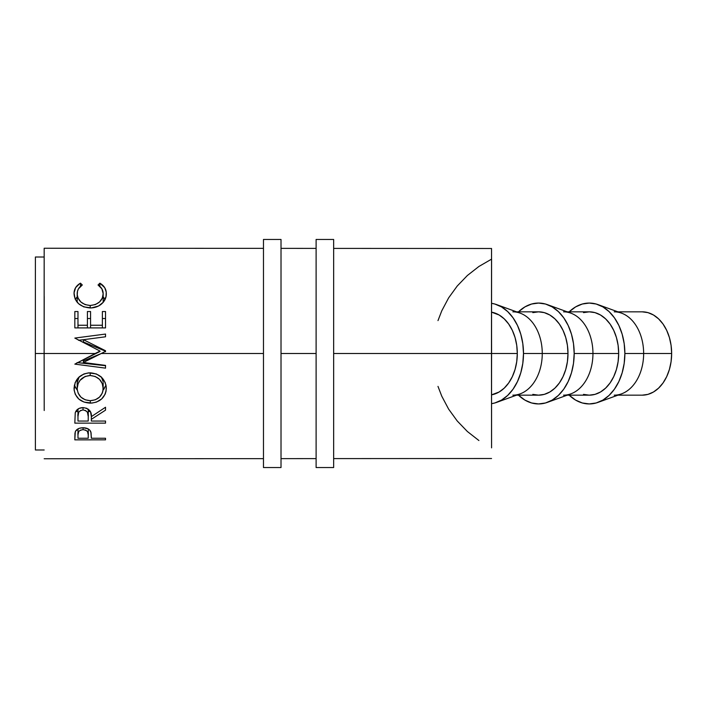 <?xml version="1.0" encoding="UTF-8"?>
<svg xmlns="http://www.w3.org/2000/svg" width="707" height="707" viewBox="0 0 707 707"><rect width="100%" height="100%" fill="white"/><g stroke="black" fill="none" stroke-linecap="round" stroke-linejoin="round"><path stroke-width="1.06" d="M491.542 329.913L491.577 353.5A41.669 29.429 90 0 1 491.542 355.453M598.087 402.363A50.436 35.624 90 0 1 569.17 395.169L575.613 400.1L582.294 402.972L589.249 403.936L596.195 402.972L602.885 400.1L609.045 395.434L614.436 389.168L618.872 381.524L622.16 372.801L624.193 363.336L624.873 353.5L624.193 343.664L622.16 334.199L618.872 325.476L614.436 317.832L609.045 311.566L602.885 306.9L596.195 304.028L589.249 303.064L582.294 304.028L575.613 306.9L569.17 311.831A50.436 35.624 90 0 1 598.087 304.637A50.436 35.624 90 0 1 624.873 353.5L643.644 353.5L624.873 353.5A50.436 35.624 90 0 1 598.087 402.363L621.515 393.861A41.669 29.429 -90 0 0 643.644 353.5L671.65 353.5A41.669 29.429 -90 0 0 642.221 311.831L647.966 312.635L653.48 315.004L658.571 318.857L663.033 324.036L666.692 330.355L669.414 337.557L671.084 345.37L671.65 353.5L671.084 361.63L669.414 369.443L666.692 376.645L663.033 382.964L658.571 388.143L653.48 391.996L647.966 394.365L642.221 395.169A41.669 29.429 -90 0 0 671.65 353.5L643.644 353.5A41.669 29.429 90 0 1 614.215 395.169M547.404 402.363A50.436 35.624 90 0 1 518.478 395.169L524.921 400.1L531.611 402.972L538.557 403.936L545.512 402.972L552.194 400.1L558.353 395.434L563.753 389.168L568.181 381.524L571.477 372.801L573.501 363.336L574.181 353.5L592.952 353.5L574.181 353.5A50.436 35.624 90 0 1 547.404 402.363L570.823 393.861A41.669 29.429 -90 0 0 592.952 353.5L618.678 353.5L618.112 361.63L616.442 369.443L613.72 376.645L610.061 382.964L605.599 388.143L600.508 391.996L594.994 394.365L589.249 395.169A41.669 29.429 -90 0 0 618.678 353.5L592.952 353.5A41.669 29.429 90 0 1 563.523 395.169M496.712 402.363A50.436 35.624 90 0 1 491.551 403.67L494.82 402.972L501.502 400.1L507.661 395.434L513.061 389.168L517.489 381.524L520.785 372.801L522.809 363.336L523.498 353.5L542.26 353.5L523.498 353.5A50.436 35.624 90 0 1 496.712 402.363L520.14 393.861A41.669 29.429 -90 0 0 542.26 353.5L567.986 353.5L567.421 361.63L565.75 369.443L563.028 376.645L559.37 382.964L554.907 388.143L549.825 391.996L544.302 394.365L538.557 395.169A41.669 29.429 -90 0 0 567.986 353.5L542.26 353.5A41.669 29.429 90 0 1 512.831 395.169M517.303 353.5L491.577 353.5L517.303 353.5A41.669 29.429 -90 0 0 491.551 312.158L499.133 315.004L504.224 318.857L508.678 324.036L512.336 330.355L515.058 337.557L516.737 345.37L517.303 353.5L516.737 361.63L515.058 369.443L512.336 376.645L508.678 382.964L504.224 388.143L499.133 391.996L491.551 394.842A41.669 29.429 -90 0 0 517.303 353.5M491.551 400.683L491.551 307.386M44.214 296.48L44.126 353.5L35.35 353.5L95.189 353.5L100.014 351.07L74.827 338.079L105.529 334.058L105.529 336.788L83.435 339.696L105.529 350.743L105.529 351.361L101.269 353.5L263.472 353.5L101.269 353.5L83.382 362.479L105.529 365.395L105.529 368.144L74.827 364.123L95.189 353.5L44.126 353.5L44.214 410.52M491.542 355.17L491.577 447.858L491.489 353.5L333.651 353.5L491.489 353.5L491.551 248.484L333.651 248.404M316.109 353.5L281.015 353.5L316.109 353.5L316.109 467.539L333.651 467.539L333.651 239.461L316.109 239.461L316.109 467.539L333.651 467.539L333.651 239.461L316.109 239.461L316.109 353.5M105.52 439.851L74.818 439.86L74.977 433.152L75.702 430.943L79.219 428.318L83.055 427.735L88.11 428.849L89.86 430.254L91.053 432.675L91.353 438.252L105.52 438.252L105.52 439.851L105.52 438.252L91.353 438.252L90.85 431.942C89.745 429.237 87.155 427.832 83.055 427.735C79.06 427.841 76.462 429.184 75.287 431.783L74.818 439.86L105.52 439.851L105.52 438.252L105.52 439.851M105.529 423.14L74.827 423.14L75.242 412.8L76.241 410.723L79.131 408.372L83.037 407.594L86.802 408.31L90.54 411.925L91.353 416.626L105.529 407.25L105.529 410.148L91.353 419.313L91.353 421.045L105.529 421.045L105.529 423.14L105.529 421.045L91.353 421.045L91.353 419.313L105.529 410.148L105.529 407.25L91.353 416.626C91.751 411.439 88.985 408.425 83.037 407.594C78.937 407.771 76.338 409.503 75.242 412.8L74.827 423.14L105.529 423.14L105.529 421.045L105.529 423.14M74.111 390.052L75.154 382.593L78.645 377.45L83.903 373.959L88.561 372.872L96.338 373.932L101.578 377.361L105.14 382.416L106.244 386.817L106.041 391.289L105.184 394.108L101.702 398.898L96.506 402.089L91.901 403.078L84.115 402.106L78.822 399.066L75.269 394.32L74.111 390.052M44.179 257.012L35.403 257.012L35.35 353.5L35.403 449.988L44.179 449.988M491.542 351.83L491.577 259.142L478.913 266.468L467.389 275.483L457.235 286.017L448.636 297.868L441.778 310.797L437.987 320.607M263.472 248.36L44.179 248.245L44.126 353.376M105.529 327.907L74.827 327.907L74.827 311.531L77.973 311.531L77.973 325.247L87.421 325.247L87.421 311.531L90.567 311.531L90.567 325.247L102.374 325.247L102.374 311.531L105.529 311.531L105.529 327.907L105.529 311.531L102.374 311.531L102.374 325.247L90.567 325.247L90.567 311.531L87.421 311.531L87.421 325.247L77.973 325.247L77.973 311.531L74.827 311.531L74.827 327.907L105.529 327.907M79.697 283.613L80.457 283.171L82.304 284.983L78.442 288.836L77.487 291.249L77.24 294.907L78.106 298.124L80.837 301.96L85.087 304.602L90.204 305.486L95.365 304.593L99.616 301.889L102.329 298.018L103.16 293.67L101.861 288.783L98.043 284.992L99.873 283.18L104.716 287.669L106.227 292.079L106.023 296.595L103.346 302.189L98.529 306.007L91.477 307.907L83.762 306.882L78.53 303.657L75.11 298.973L74.058 292.892L75.605 287.669L79.697 283.613M491.542 351.547A41.669 29.429 90 0 1 491.577 353.5L491.542 379.226M91.353 436.767L91.353 438.252L91.353 436.767M88.269 428.946L88.207 438.252L77.973 438.252L77.973 434.805C77.434 432.012 79.131 430.289 83.073 429.662C87.085 430.324 88.817 432.083 88.269 434.955L88.269 428.946L88.269 434.938L87.465 431.491L85.653 430.148L83.073 429.662L83.073 427.735L83.073 429.662L80.554 430.139L78.751 431.42L77.973 434.805L77.973 428.884L77.973 438.252L77.964 428.884L77.973 438.252L88.207 438.252L88.269 434.955M77.187 302.26L77.187 293.82C77.178 290.109 78.884 287.166 82.304 284.983L80.457 283.171C76.144 285.663 74.005 289.172 74.041 293.679C74.756 302.207 80.077 306.962 89.992 307.952C94.137 307.978 97.787 306.82 100.942 304.478C104.636 301.438 106.421 297.833 106.315 293.652C106.315 289.163 104.168 285.672 99.873 283.18L98.043 284.992C101.419 287.157 103.125 290.056 103.16 293.67C102.709 300.687 98.388 304.62 90.204 305.486C82.1 304.655 77.752 300.767 77.187 293.82L77.187 302.26M90.204 307.952L90.204 305.486L90.204 307.952M103.16 302.41L103.16 293.67L103.16 302.41M99.873 286.388L99.873 283.18L99.873 286.388M103.16 296.975L105.149 299.308L102.656 296.56M77.655 296.551L75.225 299.229L77.187 296.931M80.457 286.353L80.457 283.171L80.457 286.353M74.827 318.53L77.973 318.53L74.827 318.53M77.973 327.907L77.973 325.247L77.973 327.907M87.421 327.907L87.421 325.247L87.421 327.907M87.421 318.53L90.567 318.53L87.421 318.53M90.567 327.907L90.567 325.247L90.567 327.907M102.374 327.907L102.374 325.247L102.374 327.907M102.374 318.53L105.529 318.53L102.374 318.53M74.827 364.123L100.014 351.476L95.189 353.5L100.014 351.07L74.827 338.079L105.529 334.058L105.529 336.788L83.435 339.696L83.435 341.994L83.435 339.696L78.406 340.261L83.435 339.714L105.529 350.743L105.529 351.361L101.269 353.5L83.382 360.977L83.382 362.479L101.269 353.5L83.382 360.977L83.382 362.479L105.529 365.705L77.081 362.603L105.529 365.395L105.529 368.144L74.827 364.123M83.435 341.994L105.529 351.202L105.529 351.715L105.529 351.202L83.435 341.994M105.529 407.25L105.529 410.148L105.529 407.25M91.353 416.582L91.353 419.313L91.353 416.582M91.353 416.556L91.353 421.045L91.353 416.556M90.346 411.527L88.251 411.527L90.346 411.527M77.973 411.527L75.737 411.527L77.973 411.527M77.973 409.786L77.973 416.538C77.39 412.95 79.078 410.749 83.028 409.936C87.067 410.776 88.808 413.012 88.251 416.644L88.207 421.045L77.973 421.045L77.973 409.786M88.251 409.114L88.251 416.644L88.251 409.114L88.251 416.626L87.438 412.243L85.635 410.555L83.028 409.936L83.028 407.594L83.028 409.936L80.483 410.564L78.716 412.225L77.973 416.538L77.973 421.045L88.207 421.045L88.251 416.644M106.315 388.337C105.37 378.89 99.987 373.72 90.16 372.81C80.2 373.764 74.827 379.023 74.041 388.567C75.022 397.661 80.448 402.522 90.31 403.14C100.155 402.398 105.484 397.467 106.315 388.337M105.997 385.165L103.063 390.158M79.113 376.999L77.187 382.62L77.249 389.663L78.177 393.18L80.969 397.175L85.229 399.817L90.302 400.692L90.31 403.14L90.31 400.692C82.268 400.056 77.903 395.973 77.187 388.443C77.832 380.693 82.153 376.38 90.16 375.505C98.229 376.345 102.568 380.649 103.16 388.443C102.542 395.929 98.255 400.012 90.302 400.692L95.321 399.808L99.493 397.122L102.259 393.163L102.948 390.847L103.16 382.611L103.16 388.443L102.241 383.583L99.501 379.341L95.242 376.469L90.16 375.505L90.16 372.81L90.16 375.505L85.087 376.486L80.05 380.348L78.15 383.609L77.187 388.443L77.24 381.594L79.308 376.734M74.712 386.331L77.31 390.193L74.359 385.253M103.69 389.495L106.041 384.997M103.107 381.568L101.499 377.282M101.083 376.698L102.939 380.569M437.987 386.393L441.778 396.203L448.636 409.132L457.235 420.983L467.389 431.517L478.913 440.532M523.498 353.5L522.809 343.664L520.785 334.199L517.489 325.476L513.061 317.832L507.661 311.566L501.502 306.9L494.82 304.028L491.551 303.33A50.436 35.624 90 0 1 496.712 304.637A50.436 35.624 90 0 1 523.498 353.5M512.831 311.831A41.669 29.429 90 0 1 542.26 353.5A41.669 29.429 -90 0 0 520.14 313.139L496.712 304.637M567.986 353.5A41.669 29.429 -90 0 0 538.557 311.831L544.302 312.635L549.825 315.004L554.907 318.857L559.37 324.036L563.028 330.355L565.75 337.557L567.421 345.37L567.986 353.5M574.181 353.5L573.501 343.664L571.477 334.199L568.181 325.476L563.753 317.832L558.353 311.566L552.194 306.9L545.512 304.028L538.557 303.064L531.611 304.028L524.921 306.9L518.478 311.831A50.436 35.624 90 0 1 547.404 304.637A50.436 35.624 90 0 1 574.181 353.5M516.543 395.169L538.557 395.169L532.813 394.365M532.813 312.635L538.557 311.831L516.543 311.831M563.523 311.831A41.669 29.429 90 0 1 592.952 353.5A41.669 29.429 -90 0 0 570.823 313.139L547.404 304.637M618.678 353.5A41.669 29.429 -90 0 0 589.249 311.831L594.994 312.635L600.508 315.004L605.599 318.857L610.061 324.036L613.72 330.355L616.442 337.557L618.112 345.37L618.678 353.5M614.215 311.831A41.669 29.429 90 0 1 643.644 353.5A41.669 29.429 -90 0 0 621.515 313.139L598.087 304.637M567.235 395.169L589.249 395.169L583.505 394.365M583.505 312.635L589.249 311.831L567.235 311.831M263.472 467.539L281.015 467.539L281.015 239.461L263.472 239.461L263.472 467.539L263.472 239.461L281.015 239.461L281.015 467.539L263.472 467.539M617.927 395.169L642.221 395.169M44.179 458.755L263.472 458.64M281.015 458.631L316.109 458.604M333.651 458.596L491.551 458.516M316.109 248.396L281.015 248.369M617.927 311.831L642.221 311.831"/></g></svg>
